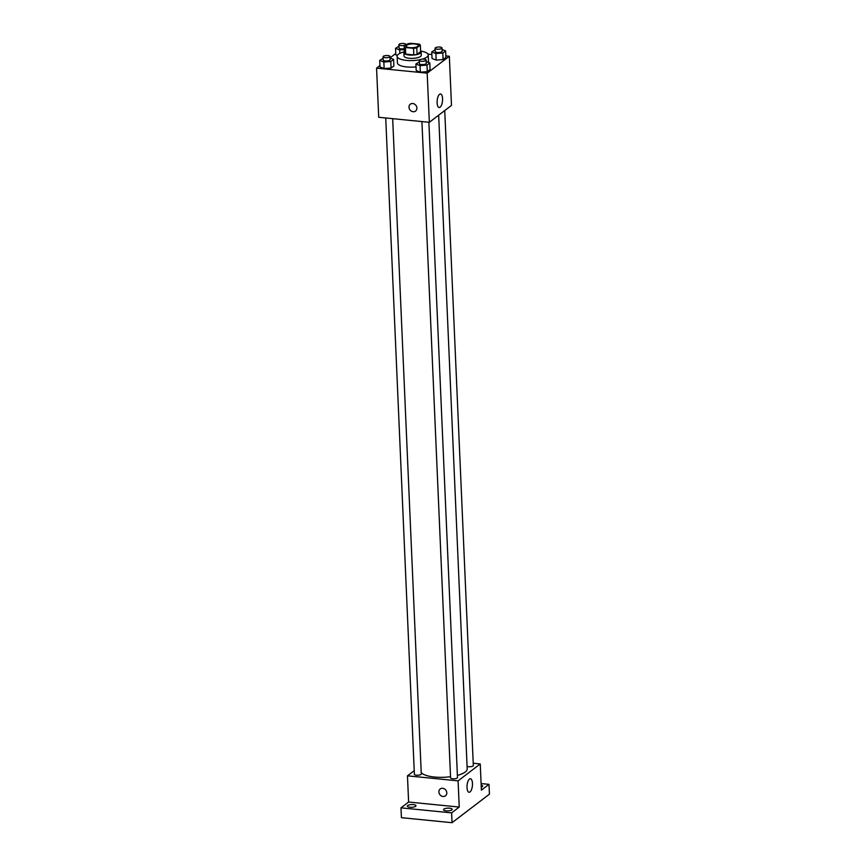 <?xml version="1.0" encoding="UTF-8"?>
<svg xmlns="http://www.w3.org/2000/svg" width="866" height="866" viewBox="0 0 866 866"><rect width="100%" height="100%" fill="white"/><g stroke="black" fill="none" stroke-linecap="round" stroke-linejoin="round"><path stroke-width="1.3" d="M409.813 47.662A6.051 1.916 177.5 0 1 406.197 46.082A6.051 1.916 177.5 0 1 412.162 43.906A6.051 1.916 177.5 0 1 418.289 45.552A6.051 1.916 177.5 0 1 409.813 47.662M416.795 47.803L420.346 45.086A8.216 2.598 177.5 0 0 419.068 44.101L410.949 43.3A8.216 2.598 177.5 0 0 407.691 43.83L404.141 46.547A8.216 2.598 177.5 0 0 405.418 47.522L413.526 48.334A8.216 2.598 177.5 0 0 416.795 47.803L417.076 54.352L420.627 51.646L420.346 45.086M405.418 47.522L405.699 54.082A8.216 2.598 177.5 0 1 404.422 53.097L404.141 46.547M405.699 54.082L413.818 54.883L413.526 48.334M417.076 54.352A8.216 2.598 177.5 0 1 413.818 54.883M419.772 59.743A15.556 4.915 177.5 0 1 406.435 60.393A15.556 4.915 177.5 0 1 397.126 56.322A15.556 4.915 177.5 0 1 404.346 51.819A8.638 2.728 -2.5 0 0 403.892 52.75A8.638 2.728 -2.5 0 0 412.649 55.099A8.638 2.728 -2.5 0 0 421.157 51.992A8.638 2.728 -2.5 0 0 420.605 51.083A15.556 4.915 177.5 0 1 428.215 54.969A15.556 4.915 177.5 0 1 422.262 59.137M421.157 51.992L421.298 55.272A8.638 2.728 177.5 0 1 409.207 58.282A8.638 2.728 177.5 0 1 404.032 56.019L403.892 52.75M416.037 66.898A15.556 4.915 177.5 0 1 406.728 66.953A15.556 4.915 177.5 0 1 397.418 62.872L397.126 56.322M428.215 54.969L428.497 61.518A15.556 4.915 177.5 0 1 428.291 62.384M395.838 54.872L397.332 55.456L395.838 54.872L395.556 48.323L399.691 49.936L404.27 49.6M435.154 49.741L431.755 51.917L432.037 58.466L436.172 60.09L443.111 59.57L445.914 57.437L445.622 50.877L442.061 49.492M379.936 65.556L376.569 68.133L427.187 73.155L449.346 56.258L445.849 55.911M431.863 54.526L427.945 54.136M395.784 53.475L390.025 57.87M383.118 58.228L379.719 60.404L380.001 66.963L384.136 68.576L391.075 68.057L393.878 65.924L393.586 59.375L390.025 57.979M419.317 61.822L415.907 63.997L416.2 70.557L420.335 72.17L427.274 71.651L430.066 69.518L429.785 62.969L426.224 61.573M449.346 56.258L451.489 105.403L429.341 122.301L378.713 117.278L376.569 68.133M429.341 122.301L427.187 73.155M437.114 102.827A6.798 2.663 -84.3 0 1 440.513 93.983A6.798 2.663 -84.3 0 1 442.494 101.019A6.798 2.663 -84.3 0 1 439.17 107.514A6.798 2.663 -84.3 0 1 437.114 102.827M415.561 111.064A4.319 3.735 52.7 0 1 413.125 111.725A4.319 3.735 52.7 0 1 409.272 108.618A4.319 3.735 52.7 0 1 410.322 104.191A4.319 3.735 52.7 0 1 415.907 105.371A4.319 3.735 52.7 0 1 415.561 111.064A4.319 3.735 52.7 0 1 413.125 111.725A4.319 3.735 52.7 0 1 409.272 108.618A4.319 3.735 52.7 0 1 410.322 104.191M450.526 776.705A23.371 7.383 177.5 0 1 434.494 777.029A23.371 7.383 177.5 0 1 421.233 772.602M438.661 115.189L467.196 768.867A23.371 7.383 177.5 0 1 457.389 775.384M421.926 121.565L450.58 777.874A3.453 1.093 -2.5 0 0 454.076 778.815A3.453 1.093 -2.5 0 0 457.486 777.571L428.876 122.258M392.677 118.664L421.287 773.977A3.453 1.093 177.5 0 1 416.449 775.189A3.453 1.093 177.5 0 1 414.381 774.28L385.727 117.971M444.734 110.567L473.323 765.49A3.453 1.093 177.5 0 1 468.484 766.702A3.453 1.093 177.5 0 1 467.088 766.399M414.229 770.664L407.464 775.828L458.092 780.851L480.24 763.953L473.226 763.249M451.619 812.871L452.041 822.7L401.423 817.677L400.99 807.848L451.619 812.871L459.229 807.058L458.092 780.851M407.464 775.828L408.611 802.035L400.99 807.848M452.041 822.7L489.431 794.176L489.009 784.347L481.095 783.568M480.24 763.953L481.388 790.16L489.009 784.347M467.012 787.584A6.798 2.663 -84.3 0 1 470.411 778.74A6.798 2.663 -84.3 0 1 472.392 785.765A6.798 2.663 -84.3 0 1 469.069 792.271A6.798 2.663 -84.3 0 1 467.012 787.584M408.611 802.035L459.229 807.058M445.46 795.822A4.319 3.735 52.7 0 1 443.024 796.482A4.319 3.735 52.7 0 1 439.17 793.375A4.319 3.735 52.7 0 1 440.22 788.948A4.319 3.735 52.7 0 1 445.806 790.117A4.319 3.735 52.7 0 1 445.46 795.822A4.319 3.735 52.7 0 1 443.024 796.482A4.319 3.735 52.7 0 1 439.17 793.375A4.319 3.735 52.7 0 1 440.22 788.948M481.171 785.137A4.319 1.364 177.5 0 1 482.643 786.09A4.319 1.364 177.5 0 1 482.286 786.664A4.319 1.364 177.5 0 1 481.258 787.162M415.626 806.311A4.319 1.364 177.5 0 1 410.809 807.296A4.319 1.364 177.5 0 1 407.356 806.105A4.319 1.364 177.5 0 1 411.61 804.557A4.319 1.364 177.5 0 1 415.983 805.726A4.319 1.364 177.5 0 1 415.626 806.311M451.825 809.905A4.319 1.364 177.5 0 1 447.008 810.89A4.319 1.364 177.5 0 1 443.544 809.699A4.319 1.364 177.5 0 1 447.809 808.151A4.319 1.364 177.5 0 1 452.182 809.32A4.319 1.364 177.5 0 1 451.825 809.905M415.907 63.997L420.053 65.621L426.981 65.102L429.785 62.969M426.159 60.057L426.299 63.337A3.453 1.093 177.5 0 1 421.461 64.539A3.453 1.093 177.5 0 1 419.393 63.629L419.252 60.36A3.453 1.093 177.5 0 1 422.651 59.115A3.453 1.093 177.5 0 1 426.159 60.057A3.453 1.093 177.5 0 1 421.32 61.259A3.453 1.093 177.5 0 1 419.252 60.36M416.2 70.557L420.335 72.17L420.053 65.621M420.335 72.17L427.274 71.651L426.981 65.102M427.274 71.651L430.066 69.518M431.755 51.917L435.89 53.53L442.829 53.021L445.622 50.877M441.996 47.976L442.147 51.246A3.453 1.093 177.5 0 1 437.308 52.458A3.453 1.093 177.5 0 1 435.23 51.549L435.089 48.269A3.453 1.093 177.5 0 1 438.499 47.035A3.453 1.093 177.5 0 1 441.996 47.976A3.453 1.093 177.5 0 1 437.157 49.178A3.453 1.093 177.5 0 1 435.089 48.269M432.037 58.466L436.172 60.09L435.89 53.53M436.172 60.09L443.111 59.57L442.829 53.021M443.111 59.57L445.914 57.437M379.719 60.404L383.855 62.027L390.793 61.508L393.586 59.375M389.96 56.463L390.101 59.743A3.453 1.093 177.5 0 1 385.262 60.945A3.453 1.093 177.5 0 1 383.194 60.035L383.053 56.766A3.453 1.093 177.5 0 1 386.463 55.521A3.453 1.093 177.5 0 1 389.96 56.463A3.453 1.093 177.5 0 1 385.121 57.665A3.453 1.093 177.5 0 1 383.053 56.766M380.001 66.963L384.136 68.576L383.855 62.027M384.136 68.576L391.075 68.057L390.793 61.508M391.075 68.057L393.878 65.924M398.955 46.147L395.556 48.323M404.227 48.68A3.453 1.093 177.5 0 1 401.11 48.864A3.453 1.093 177.5 0 1 399.042 47.955L398.901 44.675A3.453 1.093 177.5 0 1 402.3 43.441A3.453 1.093 177.5 0 1 405.808 44.383A3.453 1.093 177.5 0 1 400.969 45.584A3.453 1.093 177.5 0 1 398.901 44.675M399.843 53.367L399.691 49.936M405.84 45.238L405.808 44.383"/></g></svg>
